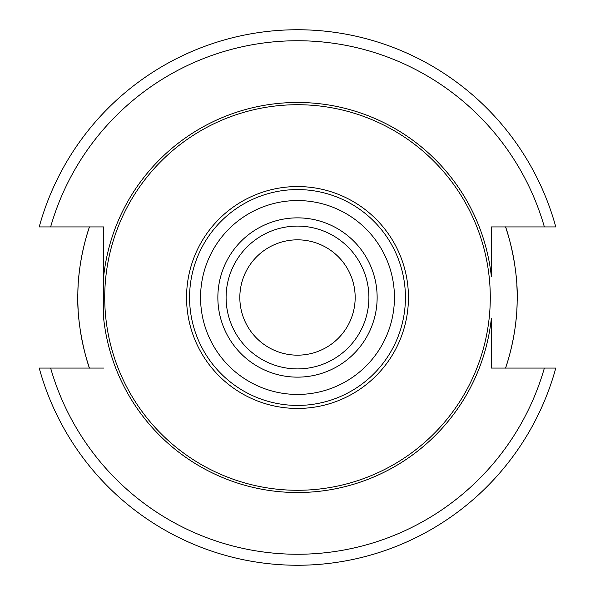 <?xml version="1.0" encoding="UTF-8"?>
<svg xmlns="http://www.w3.org/2000/svg" width="595" height="595" viewBox="0 0 595 595"><rect width="100%" height="100%" fill="white"/><g stroke="black" fill="none" stroke-linecap="round" stroke-linejoin="round"><path stroke-width="0.89" d="M297.5 239.83A57.67 57.67 0 0 0 239.83 297.5A57.67 57.67 0 0 0 297.5 355.17A57.67 57.67 0 0 0 355.17 297.5A57.67 57.67 0 0 0 297.5 239.83M297.5 226.1A71.4 71.4 0 0 0 226.1 297.5A71.4 71.4 0 0 0 297.5 368.9A71.4 71.4 0 0 0 368.9 297.5A71.4 71.4 0 0 0 297.5 226.1A71.4 71.4 0 0 0 226.1 297.5A71.4 71.4 0 0 0 297.5 368.9M297.5 189.574A107.926 107.926 0 0 0 189.574 297.5A107.926 107.926 0 0 0 297.5 405.426A107.926 107.926 0 0 0 405.426 297.5A107.926 107.926 0 0 0 297.5 189.574M297.5 104.72A192.78 192.78 0 0 0 104.72 297.5A192.78 192.78 0 0 0 297.5 490.28A192.78 192.78 0 0 0 490.28 297.5A192.78 192.78 0 0 0 297.5 104.72M544.373 226.926A256.765 256.765 0 0 0 50.627 226.926L39.218 226.926A267.75 267.75 0 0 1 555.782 226.926L491.381 226.926L491.381 276.831A194.974 194.974 0 0 0 103.619 276.831L103.619 318.169A194.974 194.974 0 0 0 491.381 318.169L491.381 368.074L491.381 318.169M50.627 226.926L103.619 226.926L103.619 318.169M50.627 368.074A256.765 256.765 0 0 0 544.373 368.074L555.782 368.074A267.75 267.75 0 0 1 39.218 368.074L103.619 368.074M505.713 227.416A219.689 219.689 0 0 0 505.549 226.926C505.192 225.133 518.587 263.407 517.159 301.516C516.921 337.142 505.11 369.562 505.549 368.074A219.689 219.689 0 0 0 505.713 367.584M506.107 366.401A219.689 219.689 0 0 0 514.378 332.546M514.63 330.939A219.689 219.689 0 0 0 514.876 329.325M515.441 325.16A219.689 219.689 0 0 0 516.281 317.462M516.862 309.556A219.689 219.689 0 0 0 517.159 301.516M517.159 293.484A219.689 219.689 0 0 0 516.862 285.444M516.281 277.538A219.689 219.689 0 0 0 515.441 269.84M514.883 265.757A219.689 219.689 0 0 0 514.615 263.957M514.378 262.454A219.689 219.689 0 0 0 506.107 228.606M544.373 368.074L491.381 368.074M89.451 368.074A219.689 219.689 0 0 1 89.287 367.584A219.689 219.689 0 0 0 89.451 368.074C89.808 369.867 76.413 331.594 77.841 293.484C78.079 257.858 89.89 225.438 89.451 226.926A219.689 219.689 0 0 0 89.287 227.416A219.689 219.689 0 0 1 89.451 226.926M88.893 228.599A219.689 219.689 0 0 0 80.623 262.454A219.689 219.689 0 0 1 88.893 228.599M80.37 264.061A219.689 219.689 0 0 0 80.124 265.675A219.689 219.689 0 0 1 80.37 264.061M79.559 269.84A219.689 219.689 0 0 0 78.719 277.538A219.689 219.689 0 0 1 79.559 269.84M78.138 285.444A219.689 219.689 0 0 0 77.841 293.484A219.689 219.689 0 0 1 78.138 285.444M77.841 301.516A219.689 219.689 0 0 0 78.138 309.556A219.689 219.689 0 0 1 77.841 301.516M78.719 317.462A219.689 219.689 0 0 0 79.559 325.16A219.689 219.689 0 0 1 78.719 317.462M80.117 329.243A219.689 219.689 0 0 0 80.385 331.043A219.689 219.689 0 0 1 80.117 329.243M80.623 332.546A219.689 219.689 0 0 0 88.893 366.394A219.689 219.689 0 0 1 80.623 332.546M297.5 217.859A79.641 79.641 0 0 0 217.859 297.5A79.641 79.641 0 0 0 297.5 377.141A79.641 79.641 0 0 0 377.141 297.5A79.641 79.641 0 0 0 297.5 217.859M297.5 200.56A96.94 96.94 0 0 0 200.56 297.5A96.94 96.94 0 0 0 297.5 394.44A96.94 96.94 0 0 0 394.44 297.5A96.94 96.94 0 0 0 297.5 200.56M297.5 186.555A110.945 110.945 0 0 1 408.445 297.5A110.945 110.945 0 0 1 297.5 408.445A110.945 110.945 0 0 1 186.555 297.5A110.945 110.945 0 0 1 297.5 186.555M555.782 368.074A267.75 267.75 0 0 1 39.218 368.074M39.218 226.926A267.75 267.75 0 0 1 555.782 226.926"/></g></svg>

